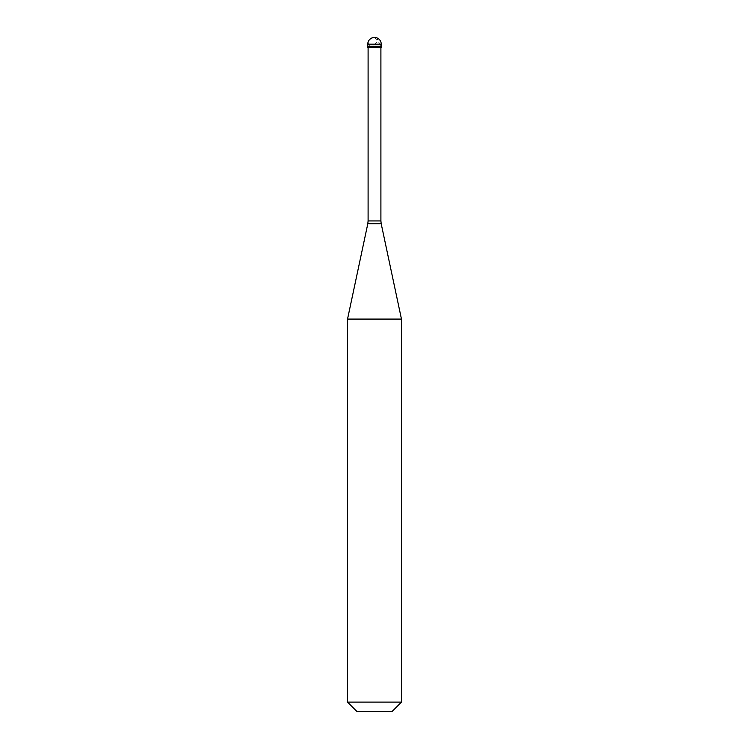 <?xml version="1.0" encoding="UTF-8"?>
<svg xmlns="http://www.w3.org/2000/svg" width="749" height="749" viewBox="0 0 749 749"><rect width="100%" height="100%" fill="white"/><g stroke="black" fill="none" stroke-linecap="round" stroke-linejoin="round"><path stroke-width="0.56" stroke-dasharray="3.75 2.81" d="M374.5 46.298L381.241 46.298L374.5 46.298M367.759 47.561L381.241 47.561M347.536 319.083L401.464 319.083M347.536 702.113L401.464 702.113M356.973 711.55L392.027 711.55M374.434 37.45L379.621 43.33L380.895 45.876M369.463 45.876L368.18 43.114L368.63 40.886L370.877 38.658L374.35 37.45L376.897 38.115L377.786 39.987L376.775 42.066L373.142 45.876M367.759 44.191L381.241 44.191M368.096 220.936L380.904 220.936M367.806 223.745L381.194 223.745"/><path stroke-width="1.12" d="M381.241 44.191L381.241 46.298L367.759 46.298L381.241 46.298L381.241 47.561L367.759 47.561L367.759 44.191L381.241 44.191A6.741 6.741 0 0 0 374.5 37.45A6.741 6.741 0 0 0 367.759 44.191M401.464 319.083L347.536 319.083L347.536 702.113L401.464 702.113L401.464 319.083L381.194 223.745L367.806 223.745L347.536 319.083M401.464 702.113L392.027 711.55L356.973 711.55L347.536 702.113M380.904 47.561L380.904 220.936L368.096 220.936L367.806 223.745M380.904 220.936L381.194 223.745M368.096 47.561L368.096 220.936"/></g></svg>
